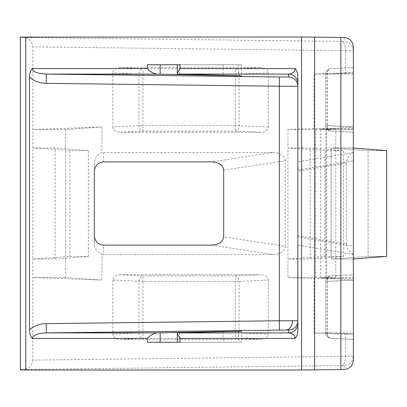 <?xml version="1.0" encoding="UTF-8"?>
<svg xmlns="http://www.w3.org/2000/svg" width="407" height="407" viewBox="0 0 407 407"><rect width="100%" height="100%" fill="white"/><g stroke="black" fill="none" stroke-linecap="round" stroke-linejoin="round"><path stroke-width="0.31" stroke-dasharray="2.04 1.53" d="M120.406 274.725C115.822 275.046 113.304 276.831 112.846 280.077L142.898 281.446L142.898 275.9L120.406 274.725L260.343 274.725L235.368 275.9L142.898 275.9A5.55 3.922 93 0 0 138.97 281.446L138.97 332.753A5.55 3.922 87 0 0 142.898 338.293L235.368 338.293A5.55 3.709 -87.3 0 0 239.082 332.753L239.082 281.446A5.55 3.709 -92.7 0 0 235.368 275.9L235.368 332.753L142.898 332.753L142.898 281.446L239.082 281.446L268.315 280.067L268.315 334.132L235.368 332.753L235.368 338.293L260.343 339.474C265.176 339.148 267.837 337.367 268.315 334.132M112.846 280.077L112.846 334.122C113.304 337.367 115.822 339.148 120.406 339.474L260.343 339.474M268.315 280.067C267.837 276.826 265.176 275.046 260.343 274.725M112.846 126.923C113.304 130.169 115.822 131.954 120.406 132.275L142.898 131.1L142.898 125.554L112.846 126.923L112.846 72.878L138.97 74.247L138.97 125.554A5.55 3.922 87 0 0 142.898 131.1L235.368 131.1A5.55 3.709 -87.3 0 0 239.082 125.554L239.082 74.247A5.55 3.709 -92.7 0 0 235.368 68.707L142.898 68.707A5.55 3.922 93 0 0 138.97 74.247L235.368 74.247L235.368 125.554L142.898 125.554L142.898 68.707L120.406 67.526L260.343 67.526L235.368 68.707L235.368 74.247L268.315 72.868C267.837 69.633 265.176 67.852 260.343 67.526M120.406 132.275L260.343 132.275C265.176 131.954 267.837 130.174 268.315 126.933L268.315 72.868M120.406 67.526C115.822 67.852 113.304 69.633 112.846 72.878M103.597 161.874L103.597 152.493L101.877 152.656C97.222 154.635 94.714 158.089 94.348 163.019L94.348 243.981C94.714 248.911 97.222 252.365 101.877 254.344L101.877 280.057L65.558 277.498L32.855 277.498L101.877 280.057M101.877 254.344L103.597 254.507L103.597 245.126M211.574 245.126L273.209 254.507L103.597 254.507M273.209 254.507C280.637 254.07 284.676 251.328 285.322 246.291L223.682 236.905M223.682 170.095L285.322 160.709L285.322 246.291M285.322 160.709C284.676 155.672 280.637 152.93 273.209 152.493L211.574 161.874M103.597 152.493L273.209 152.493M101.877 126.943L65.558 129.502L32.855 129.502L101.877 126.943L101.877 152.656M32.855 360.134C32.28 365.669 29.238 368.788 23.718 369.495L341.778 365.567C344.047 364.911 345.289 361.828 345.492 356.323L32.855 360.134L32.855 259L69.846 256.395L88.4 256.395L55.093 259L32.855 259L32.855 46.866L345.492 50.677C345.289 45.172 344.047 42.089 341.778 41.433L23.718 37.505C29.238 38.212 32.28 41.331 32.855 46.866M353.342 128.531L353.342 129.502L325.875 129.502L335.79 128.724L326.419 128.724L315.41 129.502L287.937 129.502L314.097 128.531L353.342 128.531L353.342 72.838L345.492 72.838L345.492 50.727M345.492 72.838L314.097 74.003L314.097 128.531M287.937 129.502L287.937 148L324.928 150.605L343.483 150.605L310.175 148L287.937 148L287.937 277.498L314.097 278.469L353.342 278.469L353.342 360.134M345.492 356.273L345.492 334.162L314.097 332.997L314.097 278.469M241.417 64.754L177.31 64.754L241.417 64.754L241.417 75.794M241.417 331.206L241.417 342.246L180.016 342.246M353.342 126.923L325.595 125.554L325.595 74.247L325.595 125.554L327.019 125.554A5.55 4.121 -87 0 0 330.855 131.1L353.342 132.275L330.855 131.1A5.55 3.922 -87 0 1 327.218 125.554L327.218 74.247A5.55 3.922 -93 0 1 330.855 68.707L353.342 67.526L353.342 126.923L353.342 67.526L330.855 68.707A5.55 4.121 -93 0 0 327.019 74.247L327.019 125.554L353.342 126.933L353.342 129.502L320.64 129.502L353.342 126.943L353.342 132.275L353.342 126.923L353.342 160.709L297.843 170.095L297.843 236.905L353.342 246.291L353.342 160.709M353.342 246.291L353.342 280.057L353.342 277.498L325.875 277.498L335.79 278.276L326.419 278.276L315.41 277.498L287.937 277.498M353.342 278.469L353.342 277.498L320.64 277.498L353.342 280.057L353.342 339.474L353.342 334.122L327.218 332.753L327.218 281.446A5.55 3.922 -93 0 1 330.855 275.9L353.342 274.725L353.342 334.122L327.019 332.753A5.55 4.121 -87 0 0 330.855 338.293L353.342 339.474L330.855 338.293A5.55 3.922 -87 0 1 327.218 332.753L325.595 332.753L325.595 281.446L325.595 332.753A5.55 5.55 0 0 0 330.855 338.293A5.55 5.55 0 0 1 325.595 332.753A5.55 5.55 0 0 0 330.855 338.293M353.342 129.502L353.342 259L331.105 259L368.096 256.395L386.65 256.395L353.342 259L353.342 277.498M353.342 72.838L353.342 46.866M330.855 275.9A5.55 5.55 0 0 0 325.595 281.446A5.55 5.55 0 0 1 330.855 275.9A5.55 5.55 0 0 0 325.595 281.446L353.342 280.077L353.342 274.725L330.855 275.9A5.55 4.121 -93 0 0 327.019 281.446L327.019 332.753L325.595 332.753M20.35 369.902L20.35 37.424L23.718 37.505M20.35 369.576L23.718 369.495M325.875 129.502L325.875 277.498M353.342 148L331.105 148L368.096 150.605L386.65 150.605L353.342 148L331.105 148L368.096 150.605L386.65 150.605L386.65 256.395L368.096 256.395L368.096 150.605L368.096 256.395L331.105 259L331.105 148L331.105 259L353.342 259M314.097 332.997L353.342 332.997M353.342 50.727L353.342 50.677C352.752 45.172 349.705 42.089 344.205 41.433L341.778 41.433M353.342 254.344C349.15 252.365 346.891 248.911 346.566 243.981L297.843 235.745L297.843 171.255L346.566 163.019C346.891 158.089 349.15 154.635 353.342 152.656M297.843 235.745L297.843 236.905M297.843 170.095L297.843 171.255M297.843 77.091L297.843 323.646M20.35 37.098L20.35 37.424M32.855 148L69.846 150.605L88.4 150.605L55.093 148L32.855 148M69.846 256.395L69.846 150.605M341.778 365.567L344.205 365.567C349.705 364.911 352.752 361.828 353.342 356.323L353.342 356.273M345.492 334.162L353.342 334.162M353.342 74.003L314.097 74.003M324.928 256.395L343.483 256.395L310.175 259L287.937 259L324.928 256.395L324.928 150.605M310.175 259L310.175 148M315.41 129.502L315.41 277.498M326.419 128.724L326.419 278.276M335.79 128.724L335.79 278.276M346.566 243.981L346.566 163.019M320.64 129.502L320.64 277.498M65.558 129.502L65.558 277.498M55.093 259L55.093 148M343.483 256.395L343.483 150.605M88.4 256.395L88.4 150.605M147.314 342.246L160.165 342.246M177.31 342.246L241.417 342.246M147.314 64.754L160.165 64.754M177.31 64.754L180.016 64.754M325.595 125.554A5.55 5.55 0 0 0 330.855 131.1A5.55 5.55 0 0 1 325.595 125.554A5.55 5.55 0 0 0 330.855 131.1M330.855 68.707A5.55 5.55 0 0 0 325.595 74.247L353.342 72.868L325.595 74.247A5.55 5.55 0 0 1 330.855 68.707A5.55 5.55 0 0 0 325.595 74.247M353.342 254.507L297.843 245.126L353.342 254.507M353.342 152.493L297.843 161.874L353.342 152.493M94.348 235.745L94.348 243.981M94.348 163.019L94.348 171.255M238.492 64.754L238.492 75.666M238.492 331.334L238.492 342.246M345.492 50.677L353.342 50.677M353.342 356.323L345.492 356.323M344.205 365.567L344.205 369.495M344.205 37.505L344.205 41.433M353.342 280.067L325.595 281.446M120.406 339.474L142.898 338.293L142.898 332.753L112.846 334.122M268.315 126.933L235.368 125.554L235.368 131.1L260.343 132.275M179.792 332.834L179.792 342.246M223.112 331.725L223.112 342.246M223.112 64.754L223.112 75.275M179.792 64.754L179.792 74.166"/><path stroke-width="0.61" d="M29.487 329.909C33.664 325.951 39.24 323.865 46.22 323.646L46.332 332.895L157.133 332.895L241.417 331.206L177.91 332.895L288.711 332.895L288.711 330.021L46.332 332.895C37.642 333.318 32.931 335.17 32.194 338.446C30.377 336.238 29.477 333.394 29.487 329.909L29.487 77.091C29.472 73.626 30.372 70.782 32.194 68.554C32.952 71.846 37.668 73.698 46.332 74.105L279.456 76.979L288.711 76.979L288.711 74.105C292.658 73.682 294.8 71.83 295.136 68.554C296.947 70.747 297.848 73.591 297.843 77.091L297.843 329.909C297.863 333.374 296.957 336.218 295.136 338.446C294.785 335.154 292.643 333.302 288.711 332.895A9.249 9.249 180 0 0 297.843 323.646M94.348 171.255L94.348 235.745C94.938 241.402 98.021 244.526 103.597 245.126L211.574 245.126C219.002 244.688 223.036 241.946 223.682 236.905L223.682 170.095C223.036 165.054 219.002 162.312 211.574 161.874L103.597 161.874C98.021 162.474 94.938 165.598 94.348 171.255M32.194 68.554L147.314 68.554C150.117 71.718 153.388 73.565 157.133 74.105L241.417 75.794L177.91 74.105L177.31 73.316L180.016 68.554L295.136 68.554M157.133 332.895C153.388 333.43 150.112 335.282 147.314 338.446L32.194 338.446M340.837 37.424L340.837 369.576L344.205 369.495C349.725 368.788 352.772 365.669 353.342 360.134L353.342 46.866C352.772 41.331 349.725 38.212 344.205 37.505L301.562 37.001L20.35 37.098L20.35 369.902L25.768 369.999L25.768 37.001M180.016 68.554L180.016 64.754L147.314 64.754L147.314 68.554M295.136 338.446L180.016 338.446L180.016 342.246L147.314 342.246L147.314 338.446M340.837 369.576L301.562 369.999L25.768 369.999M353.342 259L386.65 256.395L386.65 150.605L353.342 148M180.016 338.446L177.31 333.679L177.91 332.895M160.165 332.834L160.165 342.246L177.31 342.246L177.31 333.679M160.165 74.166L160.165 64.754L177.31 64.754L177.31 73.316M297.843 83.354A9.249 9.249 -0 0 0 288.711 74.105L177.91 74.105M46.22 323.646L279.344 320.772L279.344 86.228L46.22 83.354L46.332 74.105L157.133 74.105M46.22 83.354C39.24 83.135 33.664 81.049 29.487 77.091M279.456 330.021L279.344 320.772L297.843 320.772A9.249 9.249 180 0 1 288.711 330.021M285.999 329.97A9.249 6.543 90 0 0 292.424 320.721M301.562 369.999L301.562 37.001M314.642 369.902L314.642 37.098M223.112 331.334L223.112 331.725M223.112 75.275L223.112 75.666M288.711 76.979A9.249 9.249 -0 0 1 297.843 86.228L279.344 86.228L279.456 76.979"/></g></svg>
